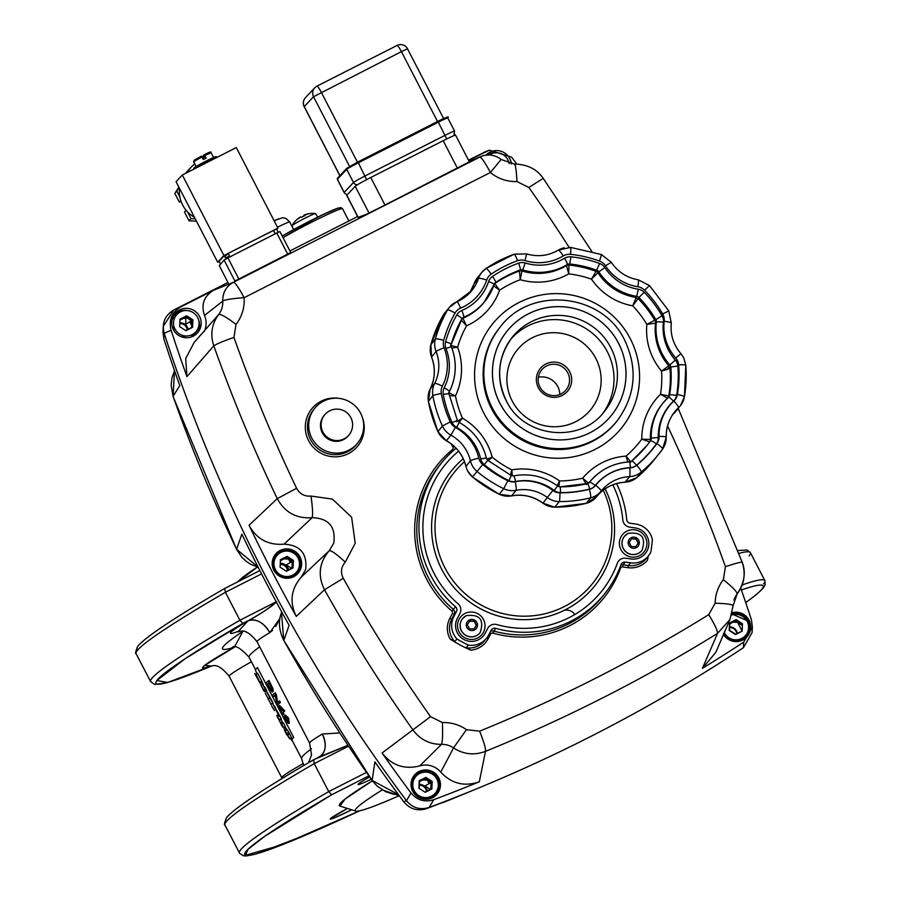 <?xml version="1.0" encoding="UTF-8"?>
<svg xmlns="http://www.w3.org/2000/svg" width="901" height="901" viewBox="0 0 901 901"><rect width="100%" height="100%" fill="white"/><g stroke="black" fill="none" stroke-linecap="round" stroke-linejoin="round"><path stroke-width="1.35" d="M371.257 779.252L369.635 776.944M330.329 818.784L347.414 808.434A27.289 1.599 -27.4 0 0 330.329 818.784L335.532 817.421L351.649 809.762A27.289 1.599 -27.4 0 1 330.216 819.088A27.289 1.599 -27.4 0 1 330.329 818.784M339.925 806.068L344.982 799.142L372.372 780.829A185.448 10.902 152.6 0 0 340.116 803.602A185.448 10.902 152.6 0 0 339.914 806.057L355.805 811.08M313.571 759.791L314.212 763.62L328.719 791.596A295.922 17.401 152.6 0 0 240.691 849.744A295.922 17.401 152.6 0 0 239.429 852.988A295.922 17.401 -27.4 0 1 240.691 849.744A295.922 17.401 -27.4 0 1 328.719 791.596L366.459 772.405L328.719 791.596L331.703 794.761L368.869 775.862L331.703 794.761L264.849 836.218L247.876 849.418L245.511 855.286L282.351 844.71L359.724 810.799A291.98 17.164 -27.4 0 1 245.984 851.468A291.98 17.164 -27.4 0 1 331.703 794.761L328.719 791.596L314.212 763.62L348.552 746.163L314.212 763.62A295.922 17.401 152.6 0 0 226.185 821.768A295.922 17.401 152.6 0 0 224.935 825.012A295.922 17.401 -27.4 0 1 226.185 821.768A295.922 17.401 -27.4 0 1 314.212 763.62L313.571 759.791L318.796 757.133L313.503 759.813L347.944 745.251L318.796 757.133C325.914 752.695 327.097 745.003 322.344 734.045L339.823 732.952L322.344 734.045A19.732 13.752 -120.7 0 1 319.799 756.615L319.754 756.637M745.701 602.544L741.41 589.986A291.98 17.164 -27.4 0 1 761.953 589.13A291.98 17.164 -27.4 0 1 745.701 602.544M150.613 681.64A295.922 17.401 152.6 0 1 151.864 678.385A295.922 17.401 152.6 0 1 239.891 620.248L242.876 623.413L185.178 658.699L156.83 680.548L167.732 682.429L211.938 665.828A291.98 17.164 -27.4 0 1 157.168 680.109A291.98 17.164 -27.4 0 1 242.876 623.413L248.102 620.755C255.546 616.701 273.487 606.058 276.528 601.62C269.331 608.152 259.86 614.527 248.102 620.755A71.021 4.178 -27.4 0 0 230.746 632.491A71.021 4.178 -27.4 0 0 238.348 631.331L248.102 620.755L242.876 623.413L239.891 620.248L225.396 592.272A295.922 17.401 152.6 0 0 137.369 650.409A295.922 17.401 152.6 0 0 136.107 653.664L150.613 681.629A295.922 17.401 -27.4 0 1 151.864 678.385A295.922 17.401 -27.4 0 1 239.891 620.248L276.213 601.778L239.891 620.248L225.396 592.272L224.754 588.443L259.871 570.581L224.687 588.466L259.871 570.581M382.249 789.907L399.233 795.684A173.611 10.204 -27.4 0 1 355.816 811.08A173.611 10.204 -27.4 0 1 356.008 808.783A173.611 10.204 -27.4 0 1 382.249 789.907M238.033 581.674L257.438 567.056A173.611 10.204 152.6 0 0 238.191 581.472A173.611 10.204 152.6 0 0 238.033 581.674M210.474 665.918L204.764 665.355L234.339 647.245L242.831 631.443A217.017 12.76 -27.4 0 0 223.403 646.434A217.017 12.76 -27.4 0 0 234.316 647.245A71.021 4.178 -27.4 0 0 202.883 667.078A71.021 4.178 -27.4 0 0 210.474 665.918M224.754 588.443L225.396 592.272L261.56 573.881L225.396 592.272A295.922 17.401 -27.4 0 0 137.369 650.409A295.922 17.401 -27.4 0 0 136.107 653.664C135.026 654.115 135.589 651.614 137.774 646.163C146.277 636.455 175.233 617.23 224.664 588.477M745.724 602.589L756.603 594.412L763.215 588.116L765.129 584.85L764.881 580.616A295.922 17.401 152.6 0 0 742.154 584.952A295.922 17.401 -27.4 0 1 764.881 580.616A295.922 17.401 -27.4 0 1 763.631 583.859M764.881 580.616L750.387 552.64A295.922 17.401 152.6 0 0 739.023 553.372A295.922 17.401 -27.4 0 1 750.387 552.64A295.922 17.401 -27.4 0 1 749.125 555.883M371.302 779.23A27.289 1.599 -27.4 0 1 358.091 784.501A27.289 1.599 -27.4 0 1 358.204 784.197A27.289 1.599 -27.4 0 1 369.669 776.921M282.114 778.487L281.72 777.676A51.289 3.018 -27.4 0 1 281.934 777.112A51.289 3.018 -27.4 0 1 303.367 763.519A51.289 3.018 -27.4 0 0 281.72 777.676L229.158 676.268C215.226 659.059 211.082 668.351 209.156 666.143M229.372 675.705A51.289 3.018 152.6 0 0 229.158 676.268A51.289 3.018 152.6 0 1 229.372 675.705A51.289 3.018 152.6 0 1 251.413 661.762A51.289 3.018 152.6 0 0 229.372 675.705M272.879 702.803L270.818 699.187M267.541 692.858L272.327 701.631M278.094 713.232L277.508 712.105M275.83 708.85L274.659 706.238M303.671 765.58L301.632 758.631A197.285 11.6 -27.4 0 1 302.466 756.468A197.285 11.6 -27.4 0 1 311.498 748.799A197.285 11.6 -27.4 0 0 302.466 756.468A197.285 11.6 -27.4 0 0 301.632 758.631L291.901 739.867M255.647 669.927L249.059 657.223A197.285 11.6 152.6 0 1 249.904 655.061A197.285 11.6 152.6 0 1 259.702 646.839A197.285 11.6 152.6 0 0 249.904 655.061A197.285 11.6 152.6 0 0 249.059 657.223C240.736 648.202 235.172 644.879 232.402 647.267M279.851 706.767L279.333 705.765A197.285 11.6 -27.4 0 1 279.592 705.528L284.817 710.889A197.285 11.6 152.6 0 0 283.128 712.342L283.984 713.997A197.285 11.6 152.6 0 0 283.725 714.223L282.869 712.578A197.285 11.6 152.6 0 0 282.542 712.882M281.99 710.889L280.605 708.231M275.008 695.426A197.285 11.6 152.6 0 0 273.791 696.541L273.679 696.338M274.85 693.32A197.285 11.6 -27.4 0 1 275.458 692.813L277.643 702.656L276.314 694.48L275.627 694.817L274.771 693.162A198.074 11.645 152.6 0 0 272.293 695.335L273.093 696.878A198.074 11.645 -27.4 0 1 274.974 695.212L277.294 704.976A198.074 11.645 -27.4 0 1 279.772 702.803L278.972 701.26A198.074 11.645 152.6 0 0 276.956 703.005L275.627 694.817L276.956 703.005M279.051 701.417A197.285 11.6 -27.4 0 1 279.648 700.91L280.448 702.465A197.285 11.6 152.6 0 0 277.981 704.638L277.88 704.436M273.341 690.752L272.147 692.159L272.372 689.209L268.374 680.818A198.074 11.645 152.6 0 0 265.896 682.992L268.183 687.418L272.834 691.822M268.487 687.272L270.908 690.526L267.327 684.073M268.453 680.976A197.285 11.6 -27.4 0 1 269.05 680.48L273.059 688.871L272.98 691.72L272.293 692.069L272.372 689.209L273.059 688.871M285.121 715.225L288.557 718.063L287.869 718.401L284.434 715.574L284.119 717.635L285.347 720.62L288.568 723.548L287.869 718.401L284.434 715.574L285.358 715.067L288.557 718.063L289.255 723.21L288.669 723.447M287.228 722.264L284.817 717.286M308.502 762.73L311.555 754.959L309.595 743.088A51.289 3.018 -27.4 0 1 309.809 742.525A51.289 3.018 -27.4 0 1 322.344 734.045A51.289 3.018 -27.4 0 0 309.595 743.088L257.022 641.681C243.09 624.472 238.979 633.763 237.031 631.556M257.247 641.118A51.289 3.018 152.6 0 0 257.022 641.681A51.289 3.018 152.6 0 1 257.247 641.118A51.289 3.018 152.6 0 1 269.782 632.637A51.289 3.018 152.6 0 0 257.247 641.118M275.729 626.432L279.952 618.435L269.782 632.637L272.507 630.463M248.102 620.755A19.732 13.752 -120.7 0 1 269.782 632.637C263.52 622.354 256.301 618.39 248.102 620.755M268.96 682.879A197.285 11.6 152.6 0 0 267.676 684.039L270.739 689.502L272.113 690.053L271.922 687.091L269.557 682.372A197.285 11.6 152.6 0 0 269.298 682.598M270.041 689.839L266.989 684.377A198.074 11.645 -27.4 0 1 268.881 682.721L271.235 687.429L271.426 690.391L270.041 689.839M287.757 722.005L285.561 720.417L285.234 717.117L286.518 717.14L287.577 718.626L287.757 722.005M285.921 716.779L286.248 720.079L288.444 721.656L288.23 718.221M279.67 707.353L282.801 710.191A198.074 11.645 152.6 0 0 281.653 711.182L279.67 707.353M278.646 706.114L281.394 711.418A198.074 11.645 152.6 0 0 280.887 711.903L281.664 713.401A198.074 11.645 -27.4 0 1 282.171 712.928L283.027 714.572A198.074 11.645 -27.4 0 1 283.297 714.335L282.441 712.691A198.074 11.645 -27.4 0 1 284.142 711.227L278.905 705.877A198.074 11.645 152.6 0 0 278.646 706.114M268.183 687.418L272.293 692.069M271.64 687.226L270.593 685.098M270.21 685.289L271.235 687.429M256.537 672.495L255.636 670.761A197.679 11.623 152.6 0 1 257.427 667.517L293.681 737.457A197.679 11.623 152.6 0 0 291.89 740.69A197.679 11.623 152.6 0 0 292.577 741.163M279.468 705.641L280.234 707.127M280.988 708.569L282.126 710.765M282.903 712.274L283.86 714.099M288.162 735.959L289.604 738.854L291.856 738.122L291.541 737.649M287.948 734.844L289.694 733.955L291.597 737.626L289.852 738.516L283.995 728.853L286.067 733.741L289.852 738.516M289.694 733.955L289.187 732.986L287.442 733.887M289.187 732.986L287.182 729.866L285.426 730.767M283.612 727.569L285.358 726.668L283.421 722.94L281.551 723.672L280.594 723.03L278.848 719.595L279.704 720.045L276.765 715.552L282.452 726.758L283.612 727.569L281.551 723.672M283.297 722.771L282.351 722.129L280.594 723.03M283.421 722.94L281.675 723.841M279.704 720.045L281.45 719.156L279.501 715.394L277.553 716.013M279.31 715.112L278.522 714.651L276.765 715.552M279.501 715.394L277.756 716.295M256.053 674.455L254.859 673.543L261.527 685.65L256.053 674.455L257.799 673.565L256.616 672.63L257.247 673.847L256.402 672.191M263.531 685.999L261.211 681.516L263.283 684.749L261.774 681.224L260.029 682.125M261.774 681.224L257.799 673.565M257.247 677.834L259.353 681.652M261.222 685.436L262.247 687.497M264.004 686.585L265.344 689.276L263.599 690.189L264.049 691.168L260.907 685.132M263.599 690.189L264.049 691.168M259.184 681.708L254.994 673.711M261.425 681.404L262.979 684.535M263.407 685.695L265.829 690.301L265.457 688.882L266.854 691.011L264.838 687.114L263.655 686.19L265.299 689.299M269.41 700.933L267.462 697.295L269.41 700.933M271.246 704.762L265.299 693.297L271.246 704.762M265.547 689.884L273.217 703.884L267.349 692.644L269.816 698.084L268.059 698.996M278.42 714.707L272.541 703.366L270.796 704.267M256.74 672.81L257.292 673.824M262.664 684.219L261.267 681.483M278.724 713.885L273.465 705.145L278.724 713.885M282.351 722.129L280.605 718.683M280.875 719.448L282.295 722.163L280.875 719.448M278.522 714.651L279.254 716.295M287.182 729.866L285.752 727.952L286.473 730.227M287.824 732.828L289.018 734.292M274.467 710.641L271.719 706.057L274.467 710.641M265.108 691.912L261.898 687.103L265.108 691.912M563.643 610.54A9.652 9.551 -141.1 0 1 574.782 614.538M603.231 490.212A88.782 88.782 0 0 1 603.445 566.087L603.445 566.087A88.726 87.791 -141.1 0 1 564.116 606.677A88.726 87.791 -141.1 0 1 444.959 567.889A88.726 87.791 -141.1 0 1 464.477 461.695M647.087 536.354A15.779 15.621 38.9 0 0 635.205 527.918L629.63 527.119A7.895 7.805 -141.1 0 1 622.839 520.012A100.619 99.561 38.9 0 0 612.815 484.828A100.619 99.561 -141.1 0 1 622.839 520.012A7.895 7.805 38.9 0 0 629.63 527.119L635.205 527.918A15.779 15.621 -141.1 0 1 648.72 545.657A15.779 15.621 -141.1 0 1 631.083 558.969A15.779 15.621 38.9 0 0 647.087 536.354M645.341 537.233A13.808 13.661 -141.1 0 1 639.485 555.68A13.808 13.661 -141.1 0 1 620.935 549.644A13.808 13.661 -141.1 0 1 626.803 531.196A13.808 13.661 -141.1 0 1 645.341 537.233M483.488 619.528A13.808 13.661 -141.1 0 1 477.631 637.976A13.808 13.661 -141.1 0 1 459.082 631.939A13.808 13.661 -141.1 0 1 464.939 613.491A13.808 13.661 -141.1 0 1 483.488 619.528M458.598 451.198A7.895 7.805 -141.1 0 1 458.575 451.221A100.619 99.561 38.9 0 0 458.068 603.783A7.895 7.805 -141.1 0 1 459.949 613.39L457.348 618.345A15.779 15.621 38.9 0 0 464.015 639.564A15.779 15.621 38.9 0 0 485.222 633.121L487.7 628.402A7.895 7.805 -141.1 0 1 496.733 624.562A100.619 99.561 38.9 0 0 617.343 563.238A7.895 7.805 -141.1 0 1 625.767 558.215L631.083 558.969L625.767 558.215A7.895 7.805 38.9 0 0 617.343 563.238A100.619 99.561 -141.1 0 1 496.733 624.562A7.895 7.805 38.9 0 0 487.7 628.402L485.222 633.121A15.779 15.621 -141.1 0 1 464.015 639.564A15.779 15.621 -141.1 0 1 457.348 618.345L459.949 613.39A7.895 7.805 38.9 0 0 458.068 603.783A100.619 99.561 -141.1 0 1 458.575 451.221A7.895 7.805 38.9 0 0 458.598 451.198M454.487 131.208A11.837 0.597 152.7 0 0 454.555 131.084A11.837 0.597 152.7 0 0 452.291 131.861A11.837 0.597 152.7 0 0 445.252 135.229L365.142 175.909A11.837 0.597 152.7 0 0 357.404 180.042A11.837 0.597 152.7 0 0 353.485 182.509L344.182 192.386A3.942 3.897 43.3 0 0 347.448 194.537M344.114 192.521L337.334 179.389A11.837 0.597 -27.3 0 1 337.402 179.265L344.182 192.386A11.837 0.597 152.7 0 0 344.114 192.521A11.837 0.597 152.7 0 0 344.261 192.532M723.604 633.538A13.808 13.661 38.9 0 0 746.501 635.881A13.808 13.661 38.9 0 0 731.961 613.975L747.954 620.992C750.398 626.274 749.914 631.229 746.501 635.881M742.142 631.184L742.469 623.729L736.162 619.64L729.517 623.019L729.191 630.475L735.498 634.563L742.142 631.184L735.486 634.146L729.551 630.317L729.866 623.312L736.106 620.136L742.041 623.976L741.354 624.821L735.43 620.98L729.844 623.819M736.162 619.64L735.43 620.98M729.517 623.019L729.483 623.785M736.736 633.516A6.712 6.634 38.9 0 0 729.675 627.558M731.342 640.78A6.712 6.634 38.9 0 0 732.412 640.487M273.352 569.162A7.692 7.613 -141.1 0 1 273.656 568.261M285.166 577.541A7.692 7.613 -141.1 0 1 284.356 578.025M280.222 564.499A6.712 6.634 -141.1 0 1 287.453 570.322M290.449 560.343L291.327 562.044M292.757 564.814L293.152 565.569M294.627 575.176L293.613 576.741M284.063 558.845L288.388 559.07A14.731 14.574 -141.1 0 1 288.624 559.228L289.773 559.87M274.05 558.293L273.972 558.293A14.731 14.574 -141.1 0 0 273.724 558.417L272.53 560.276M283.173 558.789L282.351 558.744M285.031 577.518A7.692 7.613 -141.1 0 1 284.153 577.992M273.431 569.353A7.692 7.613 -141.1 0 1 273.701 568.396M274.388 569.995A6.712 6.634 38.9 0 0 274.332 571.088M282.261 577.473A6.712 6.634 38.9 0 0 283.319 577.192M280.267 563.407A7.692 7.613 -141.1 0 1 288.466 569.804M287.644 570.22A6.712 6.634 38.9 0 0 280.222 564.285M641.94 550.443A11.24 11.127 -141.1 0 1 624.494 550.455A11.24 11.127 -141.1 0 1 624.427 536.332M633.459 538.764L631.635 538.663L630.666 540.183A3.976 3.931 38.9 0 0 630.171 540.938L629.202 542.458L630.036 544.08A3.976 3.931 38.9 0 0 630.452 544.88L631.297 546.502L633.11 546.592A3.976 3.931 38.9 0 0 634.011 546.648L635.824 546.749L636.804 545.229A3.976 3.931 38.9 0 0 637.289 544.474L638.268 542.954L637.435 541.332A3.976 3.931 38.9 0 0 637.007 540.532L636.174 538.911L634.36 538.809A3.976 3.931 38.9 0 0 633.459 538.764L631.511 538.832M635.689 546.907L636.635 545.432A3.976 3.931 38.9 0 0 637.131 544.677L638.133 543.123L637.266 541.546A3.976 3.931 38.9 0 0 636.849 540.735L636.038 539.08L634.191 539.023A3.976 3.931 38.9 0 0 633.29 538.967M480.075 632.739A11.24 11.127 -141.1 0 1 462.641 632.739A11.24 11.127 -141.1 0 1 462.528 618.672A11.24 11.127 -141.1 0 1 462.573 618.627L462.607 618.582A11.24 11.127 -141.1 0 1 466.2 615.665L462.607 618.582A11.24 11.127 -141.1 0 0 476.528 635.599A11.24 11.127 -141.1 0 0 480.12 632.682C484.445 619.742 479.816 614.054 466.234 615.642M475.154 622.816L474.32 621.206L472.507 621.104A3.976 3.931 38.9 0 0 471.595 621.059L469.781 620.958L468.802 622.478A3.976 3.931 38.9 0 0 468.317 623.233L467.337 624.753L468.182 626.364A3.976 3.931 38.9 0 0 468.599 627.175L469.432 628.785L471.246 628.887A3.976 3.931 38.9 0 0 472.158 628.943L473.971 629.033L474.94 627.524A3.976 3.931 38.9 0 0 475.435 626.758L476.415 625.249L475.57 623.627A3.976 3.931 38.9 0 0 475.154 622.816L474.185 621.375L472.338 621.307A3.976 3.931 38.9 0 0 471.426 621.262L469.646 621.127M473.836 629.202L474.782 627.727A3.976 3.931 38.9 0 0 475.266 626.961L476.28 625.407L475.413 623.83A3.976 3.931 38.9 0 0 474.985 623.03M278.206 232.312L276.562 229.034L275.807 229.293L228.178 253.418L229.958 256.853M225.993 258.902L224.293 255.614L219.067 261.245M225.577 258.103L229.552 256.075M185.831 335.983A7.692 7.613 -141.1 0 1 183.691 337.447M172.969 328.797A7.692 7.613 -141.1 0 1 173.938 326.399A7.692 7.613 -141.1 0 0 172.891 328.617M174.377 327.75A6.712 6.634 38.9 0 0 173.87 330.543A6.712 6.634 38.9 0 1 174.377 327.75M181.799 336.929A6.712 6.634 38.9 0 0 184.423 335.836A6.712 6.634 38.9 0 1 181.799 336.929M179.806 322.851A7.692 7.613 -141.1 0 1 188.005 329.248M187.183 329.665A6.712 6.634 38.9 0 0 179.772 323.741A6.712 6.634 38.9 0 1 187.183 329.665M190.866 321.488L191.71 323.121M174.681 317.805L173.51 317.738A14.731 14.574 -141.1 0 0 173.262 317.873L172.068 319.731M185.752 318.413L183.601 318.29M182.712 318.244L181.889 318.199M191.519 336.895L193.467 333.854M185.876 335.983A7.692 7.613 -141.1 0 1 183.894 337.481M413.255 791.168A13.808 13.661 38.9 0 0 436.219 793.635A13.808 13.661 38.9 0 0 437.661 778.757A13.808 13.661 38.9 0 0 414.708 776.302A13.808 13.661 38.9 0 0 413.255 791.168M419.066 788.33L419.584 781.066L425.824 777.89L431.759 781.73L431.444 788.735L424.99 792.17M431.444 788.735L430.881 789.434M430.284 789.321L424.968 785.942L431.072 782.575L425.148 778.734L419.562 781.572M430.791 789.062L431.072 782.575L432.198 781.471L425.88 777.394L419.235 780.773L418.909 788.229L425.227 792.317L431.861 788.938L432.198 781.471M425.88 777.394L425.148 778.734M425.745 788.961A6.712 6.634 38.9 0 0 419.404 785.312A6.712 6.634 38.9 0 1 426.455 791.269A6.712 6.634 38.9 0 0 425.745 788.961M413.199 791.044A6.712 6.634 38.9 0 0 413.142 792.148A6.712 6.634 38.9 0 1 413.199 791.044M421.071 798.534A6.712 6.634 38.9 0 0 422.13 798.241A6.712 6.634 38.9 0 1 421.071 798.534M469.466 162.022L455.602 135.195A15.779 0.788 152.7 0 0 452.572 136.22A15.779 0.788 152.7 0 0 443.191 140.714L370.75 177.508A15.779 0.788 152.7 0 0 360.423 183.016A15.779 0.788 152.7 0 0 355.197 186.304L346.784 195.235A15.779 0.788 152.7 0 0 346.694 195.416L358.215 217.704M274.456 570.119A13.808 13.661 38.9 0 0 297.409 572.574A13.808 13.661 38.9 0 0 298.85 557.708A13.808 13.661 38.9 0 0 275.897 555.253A13.808 13.661 38.9 0 0 274.456 570.119M280.098 567.179L286.417 571.257L280.098 567.179L280.425 559.724L287.07 556.345L286.338 557.685L280.391 560.715M280.391 560.49L287.014 556.841L292.949 560.67L292.634 567.686L286.394 570.851M292.634 567.686L292.07 568.385M291.474 568.272L286.158 564.882L292.262 561.514L286.338 557.685M291.98 568.013L292.262 561.514L293.388 560.422L287.07 556.345M286.417 571.257L293.05 567.889L293.388 560.422M729.709 626.905A7.692 7.613 -141.1 0 1 737.356 633.2M734.259 640.836A7.692 7.613 -141.1 0 1 733.448 641.332M732.648 640.543A6.712 6.634 -141.1 0 1 731.68 640.881M742.142 631.094L737.705 622.523A14.731 14.574 -141.1 0 0 737.468 622.377L733.155 622.14M741.072 640.735L741.805 639.586M429.18 807.454A1593.069 1576.288 38.9 0 0 475.762 789.186A1593.069 1576.288 38.9 0 0 590.865 736.399A1593.069 1576.288 38.9 0 0 743.415 647.695A1593.069 1576.288 -141.1 0 1 590.865 736.399A1593.069 1576.288 -141.1 0 1 429.18 807.454C420.181 810.247 412.613 808.006 406.475 800.741L403.828 801.879C409.944 809.154 417.523 811.396 426.567 808.602L429.18 807.454L433.73 799.705C424.709 802.509 417.14 800.268 410.991 792.981L406.475 800.741C412.59 807.994 420.159 810.236 429.18 807.454M465.626 793.353L444.756 801.913A1577.381 1560.769 -141.1 0 0 449.317 800.043L471.11 791.101A1590.31 1573.563 -141.1 0 1 426.567 808.602M299.177 569.714L299.267 570.423M199.481 323.493L198.93 325.16M198.4 327.536A15.779 2.016 152.1 0 0 199.425 327.356M198.592 328.415A15.779 2.016 152.1 0 0 199.234 328.358M172.969 316.972L174.265 315.361L176.1 315.463M186.18 316.014L187.014 316.06M173.274 317.862L172.62 317.828M191.091 318.695L191.508 319.495M192.882 336.332L196.947 330.622L193.467 336.039M198.378 327.457A19.732 19.518 -141.1 0 1 198.806 329.867M258.136 567.168L236.524 549.182A1577.381 1560.769 -141.1 0 1 173.071 396.384L179.795 385.515A1590.31 1573.563 -141.1 0 1 163.937 339.159L163.239 326.399L173.78 310.012C164.883 315.373 161.684 323.132 164.173 333.28A1593.069 1576.288 38.9 0 0 406.475 800.741A1593.069 1576.288 -141.1 0 1 164.173 333.28L171.1 330.262C168.588 320.114 171.787 312.343 180.696 306.959L227.942 282.475L173.78 310.012M163.239 326.399L162.98 332.255L163.937 339.159M174.467 315.373L177.688 313.739M183.477 310.789L184.39 310.338M273.431 557.528L275.368 555.951M273.735 558.417L273.082 558.372M292.893 561.83L293.287 562.596M295.021 574.894L293.929 576.584M277.587 552.977L278.308 552.921M283.826 640.431L289.108 625.283A1590.31 1573.563 -141.1 0 1 241.885 534.169L236.58 549.317M398.433 794.614L372.136 780.424A1577.381 1560.769 -141.1 0 1 283.759 640.307L281.495 612.59M740.645 622.535L741.061 623.334M741.636 624.461L742.379 625.891M744.102 638.19L743.021 639.879M742.435 640.172L743.381 638.696M412.444 778.126L413.03 777.225A15.779 15.621 -141.1 0 1 413.536 776.966L414.178 777M412.241 778.577L413.536 776.966M411.34 781.325L412.534 779.466L411.892 779.433M431.703 782.879L432.097 783.645M433.82 795.943L432.739 797.633M432.153 797.926L433.099 796.45M440.319 803.365L444.756 801.913L440.364 803.343M416.42 774.015A19.732 19.518 -141.1 0 1 417.129 773.959M403.828 801.879A1590.31 1573.563 -141.1 0 1 374.895 761.886L372.136 780.503L283.747 640.386C278.938 630.351 278.161 621.161 281.416 612.804L281.731 611.937M484.13 152.224L489.446 150.197L468.509 160.164L486.709 151.131M258.182 567.258L250.737 564.274L246.3 561.368L241.952 557.359L236.524 549.272L173.071 396.474L174.524 370.615L171.978 377.801L171.145 385.11L173.127 396.541M357.618 216.544L289.931 250.951L357.618 216.544M489.198 155.017A12.828 12.693 -141.1 0 1 509.155 163.52M194.717 163.937A29.598 29.26 43.3 0 0 187.363 172.44M194.447 217.265A29.598 29.26 -136.7 0 1 179.468 188.286M185.527 173.375A29.598 29.26 -136.7 0 1 187.194 171.427L191.44 166.922M229.485 255.952L225.509 257.968M223.932 255.524L182.306 175.008L236.299 147.584L277.913 228.099L223.932 255.524L217.659 262.18L176.044 181.664L182.306 175.008M217.659 262.18L219.112 261.436M276.731 229.361L277.913 228.099M224.777 256.548L228.246 253.553M178.882 187.149L174.85 193.4L179.164 187.701M179.84 196.992L176.878 191.249M174.85 193.4L179.378 202.151L180.797 200.641M179.378 202.151L181.022 201.317M185.122 208.998L185.91 210.541M195.28 218.887L191.046 218.65L189.019 220.801L184.491 212.05L186.135 210.305M191.046 218.65L187.543 211.893M189.019 220.801L196.486 221.218M317.771 217.085L315.553 213.582A13.267 0.777 152.6 0 0 315.485 213.548A13.267 0.777 152.6 0 0 304.977 218.2A13.267 0.777 152.6 0 0 292.059 225.655A13.267 0.777 152.6 0 0 292.014 225.712A13.267 0.777 152.6 0 0 291.992 225.791L293.58 229.631M303.536 216.251A23.584 3.12 63.1 0 1 303.558 215.789A23.595 17.164 -133.3 0 1 304.38 215.609M299.582 217.648L299.47 217.524A23.584 23.336 38.9 0 0 295.832 220.632A21.601 2.94 -161 0 0 295.584 220.801A21.601 2.94 -161 0 0 295.562 220.835M304.482 215.812L304.121 215.08A23.584 3.12 63.1 0 1 305.067 215.553A21.601 16.342 144.2 0 0 301.475 217.378A23.584 3.12 -116.9 0 0 300.529 216.904A23.595 17.569 71.3 0 0 298.445 218.718A23.595 10.226 -128.3 0 1 299.47 217.524M309.662 213.605A23.584 23.336 38.9 0 0 304.988 214.72L305 214.787M304.988 214.72A23.595 15.34 76.6 0 1 307.264 214.235A23.595 21.038 -129.2 0 0 304.121 215.08M203.671 159.376L202.41 156.639L204.414 155.22M213.582 157.484L211.127 152.731L209.787 152.314L204.2 154.735L206.115 158.126L203.333 159.545L201.419 156.155L194.233 160.22L201.43 156.155L201.97 156.92L193.94 161.47L194.965 164.433L193.614 161.808L194.042 160.491M216.533 156.785L216.003 156.616A12.434 0.619 152.7 0 0 206.273 160.997A12.434 0.619 152.7 0 0 193.952 168.025L193.783 168.555A12.828 0.642 -27.3 0 1 206.487 161.302A12.828 0.642 -27.3 0 1 216.533 156.785A12.828 0.642 -27.3 0 1 216.567 156.808L216.893 157.438M204.471 155.006L203.57 155.411L204.2 154.735L204.764 155.501L211.127 152.731L209.787 152.314M204.347 155.073L205.957 158.204M194.368 160.141L193.94 161.47M205.563 158.407L204.02 155.422M429.158 783.622L427.434 780.277A14.731 14.574 -141.1 0 0 427.198 780.131L422.873 779.894M421.983 779.838L421.161 779.793M431.872 788.848L431.478 788.082M430.791 798.489L431.534 797.34M423.842 798.579A7.692 7.613 -141.1 0 1 422.963 799.041M412.241 790.402A7.692 7.613 -141.1 0 1 412.512 789.445M419.438 784.433A7.692 7.613 -141.1 0 1 427.277 790.853M412.162 790.211A7.692 7.613 -141.1 0 1 412.467 789.321M423.977 798.59A7.692 7.613 -141.1 0 1 423.166 799.086M296.598 488.286L277.26 498.625L249.048 525.272A1590.31 1573.563 38.9 0 0 296.271 616.385L324.495 589.75A1577.381 1560.769 38.9 0 0 412.872 729.866C420.08 739.552 429.619 744.384 441.501 744.361A19.732 19.518 -141.1 0 1 453.53 747.92L440.735 772.134A19.732 19.518 38.9 0 0 419.708 765.918L441.501 744.361C442.537 741.85 442.841 734.585 442.414 722.546L430.52 716.644A1557.705 1541.296 -141.1 0 1 343.247 578.273C340.387 572.439 341.051 567.067 345.252 562.145L355.208 543.235L351.615 517.174L332.323 499.075L311.014 496.068C304.549 496.597 299.751 494.007 296.598 488.286A1557.705 1541.296 -141.1 0 1 233.945 337.402C223.211 341.175 216.499 343.991 213.807 345.826A1577.381 1560.769 38.9 0 0 277.26 498.625C284.907 512.511 296.519 518.863 312.118 517.658C328.73 518.266 335.949 526.747 333.787 543.1L329.237 550.702C319.123 562.562 317.546 575.581 324.495 589.75L343.247 578.273M743.719 642.098L743.415 647.695L752.053 632.705L752.38 627.085L743.719 642.098A1590.31 1573.563 38.9 0 1 702.42 668.339L715.811 652.369L729.956 619.483L733.11 605.618L737.119 594.063C744.395 582.913 746.096 572.338 742.233 562.325L678.228 408.412M433.73 799.705A1590.31 1573.563 38.9 0 0 479.332 781.764L485.504 751.344A1577.381 1560.769 38.9 0 0 604.03 697.216A1577.381 1560.769 38.9 0 0 717.534 633.38L702.42 668.339M204.493 315.44L222.716 301.148A19.732 19.518 -141.1 0 1 218.684 314.483L194.132 342.481L185.696 358.497L186.957 376.618L213.807 345.826C210.079 334.429 211.701 323.977 218.684 314.483C220.689 313.852 226.478 317.152 236.028 324.394A39.453 39.036 38.9 0 0 244.103 297.713A19.732 2.095 175.9 0 0 222.716 301.148C222.671 292.498 226.23 286.225 233.393 282.34A19.732 2.613 63.1 0 1 237.447 286.383A19.732 2.613 63.1 0 1 244.103 297.713L490.369 172.508A19.732 2.613 -116.9 0 0 483.702 161.178A19.732 2.613 -116.9 0 0 479.659 157.134L233.393 282.34L213.447 290.313C203.885 296.271 200.9 304.639 204.493 315.44A19.732 19.518 38.9 0 1 204.245 331.545M174.175 314.787A14.799 14.641 -141.1 0 1 187.329 310.563M198.457 319.54A14.799 14.641 -141.1 0 1 197.128 333.28M179.659 309.921A14.799 14.641 -141.1 0 1 197.983 332.311A14.799 14.641 -141.1 0 1 175.087 332.255A14.799 14.641 -141.1 0 1 179.659 309.921M486.765 155.085A14.799 14.641 -141.1 0 1 497.611 152.81M508.738 161.786A14.799 14.641 -141.1 0 1 509.347 163.565M485.921 155.186A14.799 14.641 -141.1 0 1 511.396 163.926M749.001 631.004A14.799 14.641 -141.1 0 1 746.681 637.131M732.299 612.612A14.799 14.641 -141.1 0 1 742.807 639.992A14.799 14.641 -141.1 0 1 723.312 634.214M413.446 776.38A14.799 14.641 -141.1 0 1 418.942 772.81M438.719 788.758A14.799 14.641 -141.1 0 1 436.399 794.885M418.931 771.515A14.799 14.641 -141.1 0 1 437.255 793.916A14.799 14.641 -141.1 0 1 414.359 793.86A14.799 14.641 -141.1 0 1 418.931 771.515M296.271 616.385C289.334 602.206 290.967 589.141 301.171 577.203L305.642 569.68C307.455 553.631 300.258 545.128 284.052 544.17L312.118 517.658C312.985 514.989 312.613 507.792 311.014 496.068M274.636 555.331A14.799 14.641 -141.1 0 1 280.132 551.761M299.909 567.698A14.799 14.641 -141.1 0 1 297.589 573.824M280.121 550.466A14.799 14.641 -141.1 0 1 298.445 572.867A14.799 14.641 -141.1 0 1 275.548 572.799A14.799 14.641 -141.1 0 1 280.121 550.466M616.566 483.589A104.561 103.457 -141.1 0 1 626.747 519.686A3.942 3.908 38.9 0 0 630.148 523.244L635.712 524.033A19.732 19.518 -141.1 0 1 652.369 539.598A130.206 128.832 -141.1 0 1 650.747 552.313A19.732 19.518 -141.1 0 1 630.565 562.843L625.26 562.089A3.942 3.908 38.9 0 0 621.048 564.6A104.561 103.457 -141.1 0 1 604.503 593.984A104.561 103.457 -141.1 0 1 571.11 621.048A104.561 103.457 -141.1 0 1 495.696 628.335A3.942 3.908 38.9 0 0 491.18 630.25L488.702 634.968A19.732 19.518 -141.1 0 1 468.306 645.071A130.206 128.832 -141.1 0 1 456.931 638.967A19.732 19.518 -141.1 0 1 453.856 616.498L456.458 611.542A3.942 3.908 38.9 0 0 455.523 606.745A104.561 103.457 -141.1 0 1 441.659 462.776A104.561 103.457 -141.1 0 1 456.019 448.214M486.641 638.111L484.501 640.78A19.732 19.518 -141.1 0 1 466.155 647.74L468.306 645.071M489.525 633.426L490.595 634.067A1.971 1.948 -141.1 0 1 492.858 633.11A106.532 105.417 38.9 0 0 620.564 568.182L619.798 567.867M323.515 401.17A27.616 27.334 -141.1 0 1 357.708 442.977A27.616 27.334 -141.1 0 1 314.967 442.875A27.616 27.334 -141.1 0 1 323.515 401.17M348.8 435.172A15.779 15.621 -141.1 0 1 323.91 435.296A15.779 15.621 -141.1 0 1 324.225 415.372M486.777 637.942L488.117 638.786L490.595 634.067M466.155 647.74L470.761 650.128A130.206 128.832 -141.1 0 1 450.151 639.057L454.78 641.636L456.931 638.967M249.048 525.272C256.639 539.125 268.307 545.432 284.052 544.17M301.171 577.203L329.237 550.702C331.298 550.32 336.636 554.138 345.252 562.145M469.365 161.82L382.159 206.487L366.268 214.382L358.069 217.411M213.447 290.313L180.696 306.959M171.1 330.262A1590.31 1573.563 38.9 0 0 186.957 376.618M486.912 151.267L468.7 160.536M290.764 252.55L235.825 280.571M591.856 251.435L543.179 178.308C536.917 169.118 527.355 164.376 514.494 164.061L501.114 159.5L490.369 172.508A39.453 39.036 38.9 0 0 516.96 181.563L528.853 187.464L543.168 178.375M516.96 181.563C516.318 169.793 515.428 164.005 514.291 164.196M501.114 159.5A19.732 19.732 0 0 0 480.785 156.605L469.241 161.583M516.78 164.061A1590.31 1573.563 38.9 0 0 511.633 157.134L489.446 150.197M752.38 627.085L751.457 619.888A1590.31 1573.563 38.9 0 0 740.78 588.195M733.932 600.1A19.732 19.518 -141.1 0 1 737.119 594.074C744.203 584.4 745.904 573.847 742.233 562.415L742.233 562.325M742.233 562.415C741.591 561.717 735.993 563.148 725.429 566.706L723.345 579.715A39.453 39.036 38.9 0 0 715.169 603.208L708.738 614.662A1557.705 1541.296 -141.1 0 1 479.602 731.162L466.448 729.664A39.453 39.036 38.9 0 0 442.414 722.546M708.738 614.662C714.673 624.37 717.613 630.61 717.534 633.38L729.956 619.483M733.031 605.81C732.952 604.436 726.994 603.569 715.169 603.208M723.345 579.715C732.693 587.215 737.277 592.002 737.119 594.074L737.119 594.063M466.448 729.664L453.53 747.92C463.643 754.441 474.298 755.579 485.504 751.344C485.842 748.449 483.871 741.714 479.602 731.162M479.332 781.764C464.477 786.933 451.615 783.724 440.735 772.134M430.52 716.644L382.058 752.999C391.845 765.445 404.391 769.747 419.708 765.918M382.058 752.999A1590.31 1573.563 38.9 0 0 410.991 792.981M559.803 394.514A17.851 17.671 38.9 0 0 538.336 377.226M620.564 568.182A1.971 1.948 -141.1 0 1 622.67 566.92L627.986 567.675A21.703 21.478 38.9 0 0 647.402 560.321L648.202 556.66M566.492 265.581L568.734 273.87L568.914 265.04A3.942 3.908 38.9 0 0 566.492 265.581A55.243 54.657 -141.1 0 1 563.057 267.484A55.243 54.657 -141.1 0 1 521.927 270.953L522.771 269.906A55.243 54.657 38.9 0 0 567.326 264.534L566.492 265.581M493.286 285.516L499.593 290.223L494.784 283.545A3.942 3.908 38.9 0 0 494.412 283.826M569.714 371.741A17.761 17.569 38.9 0 0 545.871 363.981A17.761 17.569 38.9 0 0 538.336 387.689A17.761 17.569 38.9 0 0 562.179 395.449A17.761 17.569 38.9 0 0 569.714 371.741M539.902 387.025A15.779 15.621 -141.1 0 1 546.592 365.952A15.779 15.621 -141.1 0 1 567.788 372.845A15.779 15.621 -141.1 0 1 561.098 393.928A15.779 15.621 -141.1 0 1 539.902 387.025M634.394 303.547A112.456 111.262 38.9 0 0 634.225 303.367A3.942 3.908 38.9 0 0 633.707 302.927M664.634 370.311A55.243 54.657 -141.1 0 1 664.003 369.579M461.053 319.889L466.538 325.835L462.911 318.244L463.745 317.197A55.243 54.657 38.9 0 0 484.952 301.249A55.243 54.657 38.9 0 0 494.131 284.468A6.51 0.89 -161.5 0 0 494.153 284.434A6.51 0.89 -161.5 0 0 488.567 281.63A48.733 48.215 -141.1 0 1 461.774 310.507A10.452 10.35 38.9 0 0 456.852 314.854A118.966 117.704 38.9 0 0 445.59 341.817A10.452 10.35 38.9 0 0 445.95 348.405A48.733 48.215 -141.1 0 1 444.193 387.903A10.452 10.35 38.9 0 0 443.258 394.413A118.966 117.704 38.9 0 0 452.088 422.479A10.452 10.35 38.9 0 0 456.593 427.333A48.733 48.215 -141.1 0 1 480.717 458.981A10.452 10.35 38.9 0 0 484.197 464.612A118.966 117.704 38.9 0 0 508.986 480.638A10.452 10.35 38.9 0 0 515.541 481.494A48.733 48.215 -141.1 0 1 554.239 490.482A10.452 10.35 38.9 0 0 560.523 492.599A118.966 117.704 38.9 0 0 589.659 489.085A10.452 10.35 38.9 0 0 595.201 485.538A48.733 48.215 -141.1 0 1 630.373 467.653A6.51 0.631 -92.8 0 0 629.461 461.886A6.51 0.631 -92.8 0 0 629.405 461.931A55.243 54.657 38.9 0 0 589.614 482.091A55.243 54.657 38.9 0 0 589.524 482.204L589.513 482.215A3.942 3.908 -141.1 0 1 587.565 483.51M459.093 422.411L462.45 418.154L457.742 421.094M449.385 395.64L455.455 395.922L448.563 392.645M451.908 348.056L457.618 347.2L450.41 345.376M494.153 284.389A3.942 3.908 -141.1 0 1 494.784 283.274L484.107 302.297A55.243 54.657 -141.1 0 1 466.47 316.589A55.243 54.657 -141.1 0 1 462.911 318.244A3.942 3.908 38.9 0 0 461.864 318.898M519.438 271.01L520.249 279.715L521.927 270.953A3.942 3.908 38.9 0 0 519.438 271.01A112.456 111.262 38.9 0 0 494.784 283.545L495.629 282.497A112.456 111.262 -141.1 0 1 520.271 269.962L519.438 271.01M635.892 297.398A55.243 54.657 -141.1 0 1 597.994 272.89A3.942 3.908 38.9 0 0 596.034 271.336L591.473 279.152L598.838 271.854A55.243 54.657 38.9 0 0 636.737 296.35L632.693 305.811L638.955 297.499A112.456 111.262 -141.1 0 1 655.86 319.675L646.862 324.394L655.523 323.155L656.367 322.108A55.243 54.657 38.9 0 0 662.201 353.834A55.243 54.657 38.9 0 0 669.86 365.029L661.548 371.077L669.995 368.363L670.84 367.326A112.456 111.262 -141.1 0 1 669.612 394.998L668.767 396.046L660.512 394.278L667.596 398.231M650.376 439.463L641.782 439.147L649.655 441.839A3.942 3.908 38.9 0 0 650.376 439.463A55.243 54.657 -141.1 0 1 662.348 403.862L663.192 402.815A55.243 54.657 38.9 0 0 651.22 438.427L650.376 439.463M630.869 462.067L626.037 456.109L627.806 461.988M588.68 483.251L582.654 478.172L586.596 484.58M558.89 486.664L559.566 480.954L557.212 485.752M512.297 475.852L511.836 469.871L510.428 475.12M488.117 460.625L492.194 457.179L486.844 459.206M449.025 393.917A3.942 3.908 -141.1 0 1 449.396 391.597A55.243 54.657 38.9 0 0 451.378 346.817L445.95 348.405M451.345 346.705A3.942 3.908 -141.1 0 1 451.243 344.34A6.51 0.867 -164.5 0 0 451.277 344.295A6.51 0.867 -164.5 0 0 445.59 341.817M461.909 318.808A3.942 3.908 -141.1 0 1 463.745 317.197A6.51 0.833 -112.8 0 0 461.774 310.507M494.784 283.274A3.942 3.908 -141.1 0 1 495.629 282.497A6.51 0.901 -124.1 0 0 492.532 276.404A10.452 10.35 38.9 0 0 488.567 281.63M636.737 296.35A3.942 3.908 -141.1 0 1 638.955 297.499L644.159 292.273A10.452 10.35 38.9 0 0 638.268 289.232L636.737 296.35M669.86 365.029A3.942 3.908 -141.1 0 1 670.84 367.326A6.51 0.687 175.4 0 1 677.89 366.133A10.452 10.35 38.9 0 0 675.299 360.051L669.86 365.029M630.373 467.653A10.452 10.35 38.9 0 0 636.5 465.265A6.51 0.924 -129.9 0 0 631.736 461.008A3.942 3.908 -141.1 0 1 629.54 461.92M290.764 252.629L279.929 231.602L276.776 233.021L287.937 254.611M219.281 265.637L228.516 283.578L219.281 265.637L224.09 260.062L235.138 281.45M238.844 279.028L227.919 257.889L224.09 260.062M227.919 257.889L276.776 233.021M179.941 319.934L186.552 316.296L192.487 320.125L192.172 327.131L185.73 330.566M192.589 327.333L192.927 319.878L186.608 315.8L179.975 319.168L179.637 326.635L185.955 330.712L191.609 327.84M192.927 319.878L185.696 324.337L185.876 317.141L179.93 320.159M191.519 327.468L191.8 320.97L185.876 317.141L186.552 316.296M197.612 317.49A12.828 12.693 -141.1 0 1 192.172 334.62A12.828 12.693 -141.1 0 1 174.952 329.011A12.828 12.693 -141.1 0 1 180.391 311.892A12.828 12.693 -141.1 0 1 197.612 317.49M463.227 458.71A91.879 90.911 38.9 0 0 447.369 578.859A91.879 90.911 38.9 0 0 565.287 609.808A91.879 90.911 38.9 0 0 605.145 488.849M446.705 138.968L437.92 121.331L347.122 168.059A0.991 0.98 -136.7 0 0 346.851 168.262L337.548 178.139A0.991 0.98 -136.7 0 0 337.402 179.265L346.705 169.377A0.991 0.98 -136.7 0 1 346.851 168.262L357.81 162.011L358.361 162.788L438.472 122.108A11.837 0.597 -27.3 0 1 445.499 118.729A11.837 0.597 -27.3 0 1 447.774 117.952L454.555 131.084L453.879 135.691M366.594 179.659L358.361 162.788A11.837 0.597 -27.3 0 0 350.613 166.922A11.837 0.597 -27.3 0 0 346.705 169.377L353.485 182.509A3.942 3.897 43.3 0 0 357.708 184.604M454.746 134.204A3.942 3.897 -136.7 0 1 453.901 135.657M446.378 117.648L437.931 121.331C446.468 117.017 449.757 115.891 447.774 117.952M731.668 615.011A12.828 12.693 -141.1 0 1 747.166 621.341A12.828 12.693 -141.1 0 1 741.726 638.46A12.828 12.693 -141.1 0 1 724.19 632.209M291.98 577.44L292.724 576.291M293.062 567.788L292.667 567.033M290.359 562.573L288.624 559.228M624.382 536.388L628.087 533.347C641.67 531.759 646.299 537.447 641.985 550.398A11.24 11.127 -141.1 0 1 624.573 550.353A11.24 11.127 -141.1 0 1 628.053 533.369M631.15 537.728A5.62 5.564 -141.1 0 1 638.696 540.183A5.62 5.564 -141.1 0 1 636.32 547.684A5.62 5.564 -141.1 0 1 628.763 545.229A5.62 5.564 -141.1 0 1 631.15 537.728M469.297 620.012A5.62 5.564 -141.1 0 1 476.843 622.467A5.62 5.564 -141.1 0 1 474.455 629.979A5.62 5.564 -141.1 0 1 466.909 627.524A5.62 5.564 -141.1 0 1 469.297 620.012M275.21 233.809L273.454 230.419M220.565 264.151L219.033 261.2M191.609 325.34L189.897 322.029M436.884 779.095A12.828 12.693 -141.1 0 1 431.444 796.214A12.828 12.693 -141.1 0 1 414.223 790.616A12.828 12.693 -141.1 0 1 419.663 773.486A12.828 12.693 -141.1 0 1 436.884 779.095M457.415 168.228L443.191 140.714M369.038 213.064L355.197 186.304M358.361 217.648L346.784 195.235M384.986 205.056L370.75 177.508M298.073 558.046A12.828 12.693 -141.1 0 1 292.634 575.165A12.828 12.693 -141.1 0 1 275.413 569.567A12.828 12.693 -141.1 0 1 280.853 552.437A12.828 12.693 -141.1 0 1 298.073 558.046M316.983 86.136L396.992 45.5A7.895 1.115 63.1 0 1 397.037 45.467L316.938 86.147A7.895 1.115 63.1 0 0 316.893 86.181A7.895 7.805 43.3 0 0 313.537 96.722L401.418 51.639L437.537 121.522M357.438 162.203L321.319 92.33A7.895 1.115 63.1 0 0 318.515 87.622A7.895 1.115 63.1 0 0 316.938 86.147A7.895 7.895 0 0 0 314.764 87.78L305.462 97.657A7.895 7.805 43.3 0 0 304.245 106.6L313.537 96.722L349.577 166.448M406.114 49.397L401.418 51.639A7.895 1.115 63.1 0 0 398.625 46.942A7.895 1.115 63.1 0 0 397.037 45.467A7.895 7.895 0 0 1 407.624 48.879L406.114 49.397M339.914 175.627L304.29 106.701M407.579 48.969L443.641 118.56M348.496 435.555L349.115 434.789A15.779 15.621 -141.1 0 1 324.687 434.733A15.779 15.621 -141.1 0 1 329.575 410.901M283.072 237.684A39.453 2.32 -27.4 0 1 320.655 217.727A39.453 2.32 -27.4 0 1 342.56 208.773L348.89 220.982M277.485 227.266A15.779 0.924 -27.4 0 1 277.857 227.075A15.779 0.924 -27.4 0 1 289.671 221.973L293.321 229M339.508 208.593A37.482 2.207 152.6 0 0 321.195 215.429A37.482 2.207 152.6 0 0 282.238 236.073L322.795 214.663L338.449 207.985L341.13 207.669L342.56 208.773M278.961 218.752L274.084 220.689L282.677 217.693L285.977 218.436L289.671 221.973M204.651 156.639L202.77 157.63M202.41 156.639L204.178 155.715M622.67 566.92L623.109 564.758L625.26 562.089M627.986 567.675L628.414 565.513L630.565 562.843M451.266 443.968L452.933 447.166A1.971 1.948 -141.1 0 1 452.448 449.565A106.532 105.417 38.9 0 0 451.919 611.115A1.971 1.948 -141.1 0 1 452.392 613.513L449.79 618.458L451.074 619.043L451.716 619.156L454.307 614.212A3.942 3.908 38.9 0 0 453.372 609.414A104.561 103.457 -141.1 0 1 439.508 465.445L441.659 462.776M452.392 613.513L454.307 614.212L456.458 611.542M454.217 446.479L452.933 447.166M604.503 593.984L602.352 596.653A104.561 103.457 -141.1 0 1 568.97 623.717A104.561 103.457 -141.1 0 1 493.557 631.004A3.942 3.908 38.9 0 0 490.628 631.319M492.858 633.11L495.696 628.335M357.708 442.977L356.458 444.542A27.616 27.334 -141.1 0 1 313.717 444.43A27.616 27.334 -141.1 0 1 313.447 409.876L314.697 408.322M339.103 398.388A29.598 29.282 38.9 0 0 308.626 440.724A29.598 29.282 38.9 0 0 348.372 453.654A29.598 29.282 38.9 0 0 362.225 417.017M648.506 555.816L646.355 558.485A19.732 19.518 -141.1 0 1 628.414 565.513L623.109 564.758A3.942 3.908 38.9 0 0 620.857 565.096M470.761 650.128A21.703 21.478 38.9 0 0 488.117 638.786M455.14 448.946A3.942 3.908 38.9 0 0 455.275 447.448M453.338 450.523L452.448 449.565M451.919 611.115L455.523 606.745M454.78 641.636A19.732 19.518 -141.1 0 1 451.716 619.156L453.856 616.498M449.79 618.458A21.703 21.478 38.9 0 0 450.151 639.057M233.945 337.402L236.028 324.394M677.113 409.786L678.791 409.538M528.853 187.464A1557.705 1541.296 -141.1 0 1 569.072 247.291M667.573 425.936A1557.705 1541.296 -141.1 0 1 725.429 566.706M680.908 353.766L675.75 358.024A11.837 11.713 -141.1 0 1 678.678 364.916A120.34 119.078 -141.1 0 1 677.372 394.537A11.837 11.713 -141.1 0 1 673.847 401.08A47.348 46.852 38.9 0 0 659.082 436.433A11.837 11.713 -141.1 0 1 656.908 443.551A120.34 119.078 -141.1 0 1 636.816 465.198A11.837 11.713 -141.1 0 1 629.867 467.901A47.348 46.852 38.9 0 0 595.696 485.279A11.837 11.713 -141.1 0 1 589.423 489.288A120.34 119.078 -141.1 0 1 559.949 492.847A11.837 11.713 -141.1 0 1 552.842 490.448L542.954 503.141A39.453 39.036 38.9 0 0 511.622 495.865A19.732 19.518 -141.1 0 1 499.244 494.244A128.235 126.883 -141.1 0 1 472.529 476.967A19.732 19.518 -141.1 0 1 465.952 466.346A39.453 39.036 38.9 0 0 446.423 440.724A19.732 19.518 -141.1 0 1 437.909 431.545A128.235 126.883 -141.1 0 1 428.403 401.305A19.732 19.518 -141.1 0 1 430.16 389.007A39.453 39.036 38.9 0 0 431.579 357.033L436.061 351.469A39.453 39.036 -141.1 0 1 434.642 383.454A19.732 19.518 38.9 0 0 432.874 395.742A128.235 126.883 38.9 0 0 442.391 425.993A19.732 19.518 38.9 0 0 450.905 435.16A39.453 39.036 -141.1 0 1 470.435 460.783L465.952 466.346A7.895 0.71 166.6 0 0 465.918 466.436A7.895 0.71 166.6 0 0 465.997 466.493M437.965 431.669L442.391 425.993L450.252 421.916A120.34 119.078 -141.1 0 1 441.321 393.523A7.895 0.755 169.6 0 0 432.874 395.742L428.403 401.305A7.895 0.755 -10.4 0 0 428.369 401.395L430.149 389.041A7.895 1.115 26.8 0 1 430.16 389.007L434.642 383.454A7.895 1.115 -153.2 0 1 442.38 386.157A47.348 46.852 38.9 0 0 444.08 347.775A7.895 0.563 158.5 0 0 436.061 351.469A19.732 19.518 38.9 0 1 435.386 339.046L430.915 344.61A128.235 126.883 -141.1 0 1 443.044 315.53A19.732 19.518 -141.1 0 1 444.756 313.03L449.239 307.478A19.732 19.518 38.9 0 0 447.527 309.978A128.235 126.883 38.9 0 0 435.386 339.046A7.895 1.047 -164.5 0 1 443.686 340.319A120.34 119.078 -141.1 0 1 455.073 313.041A7.895 1.126 -150.1 0 0 447.527 309.978L443.044 315.53A7.895 1.126 29.9 0 0 443.033 315.553A7.895 1.126 29.9 0 1 443.033 315.553L444.756 313.03M552.842 490.448A47.348 46.852 38.9 0 0 515.237 481.72A11.837 11.713 -141.1 0 1 507.815 480.751A120.34 119.078 -141.1 0 1 482.745 464.533A11.837 11.713 -141.1 0 1 478.791 458.159A7.895 0.71 166.6 0 0 470.435 460.783A19.732 19.518 38.9 0 0 477.012 471.414A128.235 126.883 38.9 0 0 503.727 488.68A19.732 19.518 38.9 0 0 516.093 490.313A39.453 39.036 -141.1 0 1 547.436 497.577A19.732 19.518 38.9 0 0 559.273 501.575A128.235 126.883 38.9 0 0 590.684 497.791A19.732 19.518 38.9 0 0 601.102 491.146A19.732 19.518 38.9 0 0 601.136 491.113A39.453 39.036 -141.1 0 1 601.192 491.034A39.453 39.036 -141.1 0 1 629.619 476.629A19.732 19.518 38.9 0 0 641.185 472.113A128.235 126.883 38.9 0 0 658.361 454.611A128.235 126.883 38.9 0 0 662.595 449.047A7.895 1.138 -144.3 0 0 662.607 449.036A19.732 19.518 38.9 0 0 666.222 437.188A39.453 39.036 -141.1 0 1 678.521 407.725A19.732 19.518 38.9 0 0 684.4 396.823A7.895 1.002 -170.3 0 0 684.433 396.755A7.895 1.002 -170.3 0 0 677.372 394.537M472.529 476.967L482.745 464.533M507.815 480.751L503.727 488.68L499.177 494.21M478.791 458.159A47.348 46.852 38.9 0 0 455.365 427.412L450.905 435.16L446.355 440.78C456.514 446.603 463.035 455.151 465.918 466.436L467.608 470.953L472.484 477.034L499.177 494.3L511.543 495.91A7.895 0.878 79 0 1 511.453 495.899M589.423 489.288A7.895 0.912 76 0 1 590.684 497.791L586.213 503.344A7.895 0.912 76 0 1 586.146 503.4L596.62 496.71L601.102 491.146L596.653 496.665A19.732 19.518 -141.1 0 1 596.62 496.71A19.732 19.518 -141.1 0 1 586.213 503.344A128.235 126.883 -141.1 0 1 554.802 507.128A19.732 19.518 -141.1 0 1 542.954 503.141L554.723 507.184A7.895 0.721 90.2 0 1 554.633 507.128M586.055 503.389A7.895 0.912 76 0 0 586.146 503.4L554.723 507.184A7.895 0.721 90.2 0 0 554.802 507.128L559.273 501.575A7.895 0.721 90.2 0 0 559.949 492.847M666.222 437.188A7.895 0.878 178.4 0 0 666.256 437.098L662.607 449.036L653.878 460.174A128.235 126.883 -141.1 0 1 636.703 477.676A19.732 19.518 -141.1 0 1 625.136 482.181A39.453 39.036 38.9 0 0 596.789 496.496M629.867 467.901A7.895 0.766 -92.8 0 1 629.619 476.629L625.136 482.181A7.895 0.766 87.2 0 1 625.057 482.238L636.68 477.699A7.895 1.126 50.1 0 0 636.703 477.676L641.185 472.113A7.895 1.126 -129.9 0 0 636.816 465.198M668.711 310.924L662.652 313.931A11.837 11.713 -141.1 0 1 664.183 321.24A47.348 46.852 38.9 0 0 675.75 358.024M455.073 313.041A11.837 11.713 -141.1 0 1 460.648 308.119A47.348 46.852 38.9 0 0 486.686 280.065A7.895 1.07 -161.5 0 0 478.51 278.398L474.027 283.95A7.895 1.07 18.5 0 0 474.005 284.006L469.59 293.05A39.453 39.036 38.9 0 0 474.027 283.95A19.732 19.518 -141.1 0 1 477.305 277.959L481.787 272.406A19.732 19.518 38.9 0 0 478.51 278.398A39.453 39.036 -141.1 0 1 456.942 301.722M485.999 268.532A19.732 19.518 38.9 0 0 481.787 272.406L486.033 268.498A7.895 1.092 -124.1 0 0 485.999 268.532A128.235 126.883 38.9 0 1 514.099 254.24A7.895 0.98 -109.8 0 1 514.167 254.195L486.033 268.498A7.895 1.092 -124.1 0 1 491.169 274.141A120.34 119.078 -141.1 0 1 517.557 260.727A7.895 0.98 -109.8 0 0 514.167 254.195L526.635 253.913L525.024 260.569A47.348 46.852 38.9 0 0 563.226 255.963A11.837 11.713 -141.1 0 1 570.502 254.341A120.34 119.078 -141.1 0 1 599.525 261.076A11.837 11.713 -141.1 0 1 605.416 265.75A47.348 46.852 38.9 0 0 637.897 286.755A11.837 11.713 -141.1 0 1 644.564 290.201A120.34 119.078 -141.1 0 1 662.652 313.931M451.491 305.112A19.732 19.518 38.9 0 0 449.239 307.478L456.863 301.734A7.895 1.002 -112.8 0 0 456.807 301.779A19.732 19.518 38.9 0 0 451.491 305.112M430.137 389.074A7.895 1.115 26.8 0 1 430.149 389.041C435.16 378.668 435.634 368.025 431.545 357.123A7.895 0.563 -21.5 0 1 431.579 357.033A19.732 19.518 -141.1 0 1 430.915 344.61A7.895 1.047 15.5 0 1 430.915 344.61L443.033 315.553M675.299 360.051A48.733 48.215 -141.1 0 1 663.395 322.198A6.51 0.8 -173.3 0 0 656.367 322.108A3.942 3.908 -141.1 0 0 655.86 319.675L662.044 315.733A118.966 117.704 38.9 0 0 644.159 292.273M457.393 420.576L452.088 422.479M486.439 458.282A6.51 0.586 166.6 0 0 486.461 458.204A6.51 0.586 166.6 0 0 480.717 458.981M636.5 465.265A118.966 117.704 38.9 0 0 656.367 443.866A10.452 10.35 38.9 0 0 658.293 437.582A6.51 0.721 178.4 0 0 651.22 438.427A3.942 3.908 -141.1 0 1 650.488 440.792A112.456 111.262 -141.1 0 1 646.772 445.68A112.456 111.262 -141.1 0 1 631.759 460.997M668.339 397.262A3.942 3.908 38.9 0 0 668.767 396.046A112.456 111.262 38.9 0 0 669.995 368.363M658.293 437.582A48.733 48.215 -141.1 0 1 673.486 401.193A10.452 10.35 38.9 0 0 676.595 395.415A6.51 0.822 -170.3 0 0 669.612 394.998A3.942 3.908 -141.1 0 1 668.463 397.161M669.015 366.065A55.243 54.657 -141.1 0 1 655.523 323.155A3.942 3.908 38.9 0 0 655.016 320.722A112.456 111.262 38.9 0 0 638.111 298.546M597.982 270.908A3.942 3.908 -141.1 0 1 598.838 271.854L604.841 267.62A10.452 10.35 38.9 0 0 599.649 263.486L596.034 271.336A112.456 111.262 38.9 0 0 568.914 265.04L569.759 264.004A112.456 111.262 -141.1 0 1 596.879 270.289A3.942 3.908 -141.1 0 1 597.982 270.908M567.326 264.534A3.942 3.908 -141.1 0 1 569.759 264.004L570.964 256.83A10.452 10.35 38.9 0 0 564.522 258.26A6.51 0.89 58.9 0 1 567.326 264.534M565.963 275.368A63.126 62.462 38.9 0 0 568.734 273.87A104.561 103.457 -141.1 0 1 591.473 279.152A63.126 62.462 38.9 0 0 632.693 305.811A104.561 103.457 -141.1 0 1 646.862 324.394A63.126 62.462 38.9 0 0 661.548 371.077A104.561 103.457 -141.1 0 1 660.512 394.278A63.126 62.462 38.9 0 0 641.782 439.147A104.561 103.457 -141.1 0 1 626.037 456.109A63.126 62.462 38.9 0 0 582.654 478.172A104.561 103.457 -141.1 0 1 559.566 480.954A63.126 62.462 38.9 0 0 511.836 469.871A104.561 103.457 -141.1 0 1 492.194 457.179A63.126 62.462 38.9 0 0 462.45 418.154A104.561 103.457 -141.1 0 1 455.455 395.922A63.126 62.462 38.9 0 0 457.618 347.2A104.561 103.457 -141.1 0 1 466.538 325.835A63.126 62.462 38.9 0 0 469.376 324.473A63.126 62.462 38.9 0 0 499.593 290.223A104.561 103.457 -141.1 0 1 520.249 279.715A63.126 62.462 38.9 0 0 565.963 275.368M521.51 269.737A3.942 3.908 -141.1 0 1 522.771 269.906L525.215 263.002A10.452 10.35 38.9 0 0 518.616 263.148A6.51 0.811 70.2 0 1 520.271 269.962A3.942 3.908 -141.1 0 1 521.51 269.737M616.881 421.195L616.16 422.085A74.963 74.175 -141.1 0 1 592.227 441.49A74.963 74.175 -141.1 0 1 491.552 408.727A74.963 74.175 -141.1 0 1 499.413 328.009L500.134 327.119A74.963 74.175 38.9 0 0 492.261 407.838A74.963 74.175 38.9 0 0 616.881 421.195C635.464 395.944 638.099 369.016 624.776 340.398C602.78 293.208 530.858 285.493 500.134 327.119M519.01 302.499A82.858 81.991 38.9 0 0 483.86 413.165A82.858 81.991 38.9 0 0 595.133 449.374A82.858 81.991 38.9 0 0 630.283 338.72A82.858 81.991 38.9 0 0 519.01 302.499M618.491 343.135A67.079 66.37 -141.1 0 1 590.042 432.717A67.079 66.37 -141.1 0 1 499.954 403.4A67.079 66.37 -141.1 0 1 528.403 313.818A67.079 66.37 -141.1 0 1 618.491 343.135M610.788 347.583A59.162 58.542 -141.1 0 1 604.571 411.284C580.458 444.024 523.661 437.954 506.261 400.652C495.764 378.071 497.814 356.864 512.432 337.042A59.162 58.542 -141.1 0 1 610.788 347.583M499.976 403.389A67.057 66.347 38.9 0 0 590.031 432.705A67.057 66.347 38.9 0 0 618.469 343.146A67.057 66.347 38.9 0 0 528.414 313.841A67.057 66.347 38.9 0 0 499.976 403.389M602.825 413.345A59.162 58.542 38.9 0 0 607.375 351.807A59.162 58.542 38.9 0 0 510.788 339.193M512.207 400.979A47.325 46.829 -141.1 0 1 532.288 337.774A47.325 46.829 -141.1 0 1 595.843 358.452A47.325 46.829 -141.1 0 1 575.773 421.668A47.325 46.829 -141.1 0 1 512.207 400.979M666.672 369.725L669.387 367.383A10.452 10.35 -141.1 0 1 670.085 368.261M635.712 297.702A10.452 10.35 -141.1 0 1 637.705 299.087M634.225 303.367L635.014 302.713M668.587 366.459A48.733 48.215 38.9 0 0 669.387 367.383M638.651 297.533A11.837 11.713 38.9 0 0 637.626 296.598M564.229 247.798A19.732 19.518 38.9 0 0 558.485 250.073M506.227 400.742A59.162 58.542 -141.1 0 1 512.432 337.042M451.277 344.238A112.456 111.262 -141.1 0 1 461.898 318.841A6.51 0.935 -150.1 0 0 461.909 318.83A6.51 0.935 -150.1 0 0 456.852 314.854M668.812 396.778L668.452 397.172A55.243 54.657 38.9 0 0 663.192 402.815L668.452 397.172A6.51 0.935 -133 0 0 668.441 397.183A6.51 0.935 -133 0 1 673.486 401.193M646.355 446.198A112.456 111.262 38.9 0 0 649.655 441.839L650.488 440.792A6.51 0.946 -144.3 0 1 656.367 443.866M559.893 486.855A6.51 0.597 90.2 0 1 559.96 486.822L587.497 483.499A6.51 0.755 76 0 0 587.441 483.544A112.456 111.262 -141.1 0 1 560.028 486.855M595.201 485.538A6.51 0.946 38.7 0 0 589.524 482.204L587.497 483.499A6.51 0.755 76 0 1 589.659 489.085M557.516 486.056L559.96 486.822A6.51 0.597 90.2 0 1 560.523 492.599M513.649 475.886A6.51 0.721 79 0 1 513.705 475.841C529.72 473.025 544.339 476.415 557.561 486.011L554.239 490.482M487.745 460.411L484.197 464.612M511.171 475.559L508.986 480.638M449.047 394.052A6.51 0.619 169.6 0 0 449.07 393.985L457.415 420.508L459.138 422.366C473.307 430.487 482.418 442.436 486.461 458.204L487.79 460.355L511.227 475.514L513.705 475.841A6.51 0.721 79 0 1 515.541 481.494M459.138 422.366L456.593 427.333M449.396 391.597A6.51 0.924 -153.2 0 0 449.419 391.575L449.07 393.985A6.51 0.619 169.6 0 0 443.258 394.413M462.236 318.346L451.277 344.295L451.412 346.75C457.134 362.022 456.469 376.967 449.419 391.575A6.51 0.924 -153.2 0 0 444.193 387.903M518.616 263.148A118.966 117.704 38.9 0 0 492.532 276.404M564.522 258.26A48.733 48.215 -141.1 0 1 525.215 263.002M599.649 263.486A118.966 117.704 38.9 0 0 570.964 256.83M638.268 289.232A48.733 48.215 -141.1 0 1 604.841 267.62M663.395 322.198A10.452 10.35 38.9 0 0 662.044 315.733M676.595 395.415A118.966 117.704 38.9 0 0 677.89 366.133M646.772 445.68L631.736 461.008A6.51 0.924 -129.9 0 0 631.714 461.03L629.461 461.886C613.266 462.956 599.976 469.691 589.614 482.091L589.491 482.238M441.321 393.523A11.837 11.713 -141.1 0 1 442.38 386.157M460.648 308.119A7.895 1.002 -112.8 0 0 456.863 301.734L471.955 290.381M444.08 347.775A11.837 11.713 -141.1 0 1 443.686 340.319M486.686 280.065A11.837 11.713 -141.1 0 1 491.169 274.141M649.441 285.64L644.564 290.201M671.268 323.121A7.895 0.969 -173.3 0 0 671.301 323.054A7.895 0.969 -173.3 0 0 664.183 321.24M684.422 396.688A128.235 126.883 38.9 0 0 685.796 365.265A7.895 0.833 175.4 0 0 685.83 365.175A7.895 0.833 175.4 0 0 678.678 364.916M673.847 401.08A7.895 1.126 -133 0 1 678.521 407.725L674.049 413.289A39.453 39.036 38.9 0 0 672.664 414.629L674.027 413.3A7.895 1.126 47 0 1 674.016 413.311M675.919 411.273A19.732 19.518 -141.1 0 1 674.049 413.289A7.895 1.126 47 0 1 674.027 413.3L680.39 405.709L684.433 396.755L685.83 365.175L683.679 357.674L680.953 353.699C673.385 344.79 670.164 334.564 671.301 323.054L668.745 310.845L649.486 285.572L638.404 279.851A7.895 0.574 99 0 1 637.897 286.755M542.898 503.197C533.426 496.338 522.974 493.906 511.543 495.91A7.895 0.878 79 0 0 511.622 495.865L516.093 490.313A7.895 0.878 79 0 0 515.237 481.72M596.71 496.586C604.064 487.779 613.513 483.004 625.057 482.238A7.895 0.766 87.2 0 1 624.967 482.193M670.648 366.392A11.837 11.713 38.9 0 0 669.837 365.367A47.348 46.852 -141.1 0 1 669.713 365.22M674.781 411.757C668.936 419.156 666.098 427.615 666.256 437.098A7.895 0.878 178.4 0 0 659.082 436.433M662.607 449.036A7.895 1.138 -144.3 0 0 656.908 443.551M601.192 491.034L601.136 491.101A7.895 1.138 -141.3 0 0 601.136 491.101A7.895 1.138 -141.3 0 0 595.696 485.279M517.557 260.727A11.837 11.713 -141.1 0 1 525.024 260.569M455.365 427.412A11.837 11.713 -141.1 0 1 450.252 421.916M428.425 401.463A7.895 0.755 -10.4 0 1 428.369 401.395L437.875 431.635L446.355 440.78M526.556 253.969L526.635 253.913C537.852 257.145 548.45 255.873 558.429 250.095A7.895 1.07 58.9 0 1 563.226 255.963M558.395 250.129A7.895 1.07 58.9 0 1 558.429 250.095L570.615 247.392A7.895 0.619 96 0 1 570.502 254.341M570.536 247.437A7.895 0.619 96 0 1 570.615 247.392L601.53 254.566L599.525 261.076M601.463 254.611L611.295 262.315L605.416 265.75M611.261 262.394L611.295 262.315C617.883 271.978 626.916 277.823 638.404 279.851A7.895 0.574 99 0 0 638.325 279.896M359.769 810.787L308.615 833.842L255.816 854.08L246.39 855.95L243.563 855.815L239.722 853.484L224.935 825.012C223.842 825.462 224.405 822.962 226.601 817.511C235.093 807.803 264.061 788.578 313.492 759.825M275.244 707.736L274.298 705.911M273.228 703.839L271.584 700.685M265.649 689.231L264.455 686.922M263.317 684.715L261.56 681.336M150.613 681.629L154.747 684.467L166.989 682.721L211.983 665.828M737.987 550.534L747.053 550.004L750.387 552.64M263.802 690.797L261.786 686.911M256.785 677.27L254.78 673.396M291.89 740.69L290.651 738.313M288.658 734.473L288.162 733.515M286.462 730.238L284.772 726.972M337.334 179.389L337.548 178.139M437.92 121.331L357.81 162.011M220.531 264.184L219.011 261.245M278.24 232.289L276.562 229.034M436.219 793.635C439.643 788.983 440.127 784.028 437.672 778.746C430.813 769.758 423.166 768.936 414.708 776.302M297.409 572.574C300.833 567.934 301.317 562.967 298.862 557.696C292.003 548.698 284.356 547.887 275.897 555.253M471.11 791.101L475.762 789.186M398.524 794.738L393.298 794.153L385.696 791.731L377.215 786.19L372.136 780.503M339.857 175.684L304.2 106.69A7.895 7.895 0 0 1 305.462 97.657M349.115 434.789A15.779 15.779 0 0 0 329.665 410.822A15.779 15.779 0 0 0 324.529 414.989L323.921 415.755M295.584 220.801A23.674 23.674 0 0 0 292.014 225.712M315.485 213.548A23.674 23.674 0 0 0 306.757 214.179M204.212 154.735C209.482 152.089 211.712 151.323 210.89 152.438M196.058 166.539L194.965 164.433M480.785 156.605L469.218 161.549M633.685 302.995L634.349 303.592M663.947 369.613L664.555 370.334M456.109 420.823L456.503 421.702M636.68 477.699L653.878 460.174M431.545 357.123L430.881 344.655M474.005 284.006L477.305 277.959M279.929 231.602L290.798 252.618"/></g></svg>
